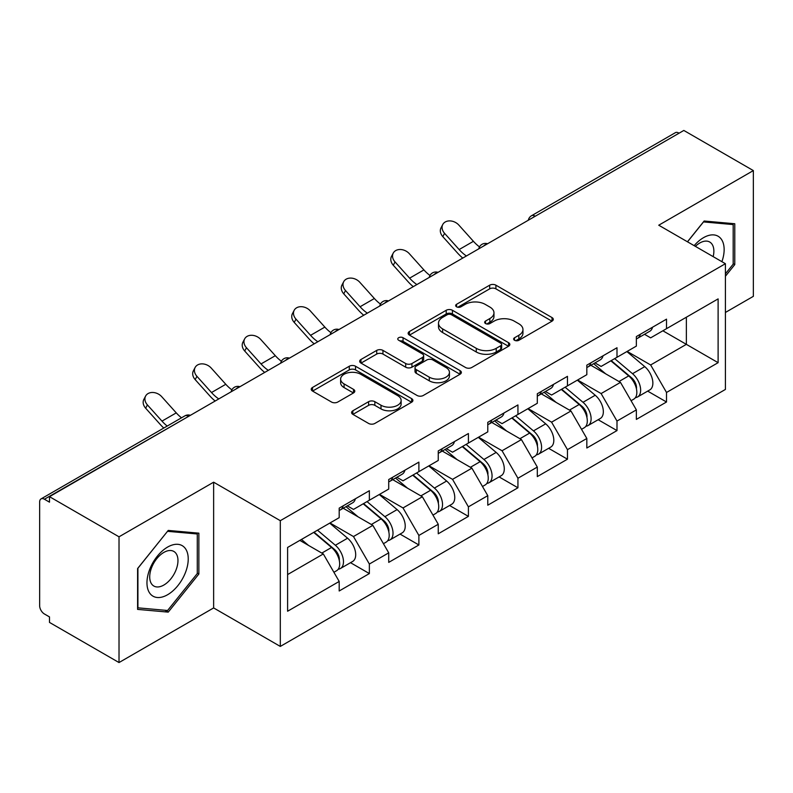 <?xml version="1.0" encoding="UTF-8"?>
<svg xmlns="http://www.w3.org/2000/svg" width="793" height="793" viewBox="0 0 793 793"><rect width="100%" height="100%" fill="white"/><g stroke="black" fill="none" stroke-linecap="round" stroke-linejoin="round"><path stroke-width="1.19" d="M514.538 340.276A3.083 1.784 0 0 0 518.9 340.276L552.007 321.165A4.411 2.548 0 0 0 553.296 319.361A4.411 2.548 0 0 0 552.007 317.567L495.912 285.183A4.411 2.548 0 0 0 489.678 285.183L456.57 304.294A3.083 1.784 0 0 0 455.668 305.553A3.083 1.784 0 0 0 456.57 306.812A3.083 1.784 0 0 0 460.931 306.812L465.223 304.343A14.105 8.138 0 0 1 485.167 304.343L489.836 307.04A14.105 8.138 0 0 1 493.97 312.799A14.105 8.138 0 0 1 489.836 318.558L485.554 321.026A3.083 1.784 0 0 0 484.652 322.285A3.083 1.784 0 0 0 485.554 323.544A3.083 1.784 0 0 0 489.915 323.544L494.198 321.076A14.105 8.138 0 0 1 514.142 321.076L518.82 323.772A14.105 8.138 0 0 1 522.954 329.531A14.105 8.138 0 0 1 518.82 335.29L514.538 337.759A3.083 1.784 0 0 0 513.626 339.017A3.083 1.784 0 0 0 514.538 340.276L514.538 337.759M352.875 410.764A4.411 2.548 0 0 0 351.586 412.558A4.411 2.548 0 0 0 352.875 414.362L368.616 423.452A4.411 2.548 0 0 0 374.841 423.452L411.617 402.22A4.411 2.548 0 0 0 412.905 400.415A4.411 2.548 0 0 0 411.617 398.621L355.522 366.237A4.411 2.548 0 0 0 349.297 366.237L312.521 387.46A4.411 2.548 0 0 0 311.233 389.264A4.411 2.548 0 0 0 312.521 391.058L331.533 402.041A4.411 2.548 0 0 0 337.759 402.041L353.5 392.951A4.411 2.548 0 0 0 354.788 391.147A4.411 2.548 0 0 0 353.5 389.353L344.073 383.911A11.786 6.81 0 0 1 340.623 379.094A11.786 6.81 0 0 1 347.899 372.809A11.786 6.81 0 0 1 360.746 374.286L397.67 395.608A11.786 6.81 0 0 1 401.129 400.415A11.786 6.81 0 0 1 393.843 406.71A11.786 6.81 0 0 1 380.997 405.233L374.841 401.674A4.411 2.548 0 0 0 368.616 401.674L352.875 410.764L352.875 414.362M213.634 482.194L119.019 536.811L49.493 496.666L683.824 130.448L753.35 170.584L658.745 225.212L725.407 263.702L280.306 520.684L213.634 482.194L213.634 607.934L280.306 646.424L280.306 520.684M465.531 367.496A4.411 2.548 0 0 0 471.766 367.496L508.531 346.263A4.411 2.548 0 0 0 509.83 344.459A4.411 2.548 0 0 0 508.531 342.665L452.446 310.281A4.411 2.548 0 0 0 446.211 310.281L409.436 331.514A4.411 2.548 0 0 0 408.147 333.308A4.411 2.548 0 0 0 409.436 335.112L465.531 367.496M399.92 340.95A3.083 1.784 0 0 1 403.052 341.386L403.052 337.719L460.079 370.638A4.411 2.548 0 0 1 461.367 372.442A4.411 2.548 0 0 1 460.079 374.237L423.303 395.469A4.411 2.548 0 0 1 417.068 395.469L360.974 363.085L360.974 359.487A4.411 2.548 0 0 0 359.685 361.281A4.411 2.548 0 0 0 360.974 363.085M360.974 359.487L376.715 350.397A4.411 2.548 0 0 1 382.95 350.397L405.699 363.531A4.411 2.548 0 0 0 411.934 363.531L422.372 357.504A4.411 2.548 0 0 0 423.66 355.71A4.411 2.548 0 0 0 422.372 353.906L398.681 340.237A3.083 1.784 0 0 1 397.779 338.978A3.083 1.784 0 0 1 399.682 337.332A3.083 1.784 0 0 1 403.052 337.719M280.306 646.424L725.407 389.442L725.407 263.702M350.516 562.693L369.36 573.567L369.36 564.031L353.48 536.544L329.987 522.974M369.36 573.567L339.196 590.983L339.196 581.447L287.601 611.234L287.601 547.448L339.196 517.66L339.196 508.125L369.36 490.718L369.36 500.244L388.719 489.063L388.719 479.537L418.882 462.121L418.882 471.647L438.251 460.465L438.251 450.939L468.405 433.523L468.405 443.059L487.774 431.878L487.774 422.342L517.938 404.936L517.938 414.461L537.307 403.28L537.307 393.754L567.461 376.338L567.461 385.864L586.83 374.683L586.83 365.157L616.994 347.74L616.994 357.276L636.363 346.095L636.363 336.559L666.516 319.153L666.516 328.679L718.111 298.892L718.111 362.679L666.516 392.466L650.647 364.968L627.154 351.408M647.683 391.127L666.516 402.001L666.516 392.466M666.516 402.001L636.363 419.408L636.363 409.882L616.994 421.063L601.114 393.566L577.621 380.006M598.15 419.715L616.994 430.589L616.994 421.063M616.994 430.589L586.83 448.005L586.83 438.479L567.461 449.661L551.591 422.163L528.098 408.593M548.627 448.313L567.461 459.187L567.461 449.661M567.461 459.187L537.307 476.603L537.307 467.067L517.938 478.248L502.058 450.751L478.566 437.191M499.104 476.91L517.938 487.784L517.938 478.248M517.938 487.784L487.774 505.2L487.774 495.665L468.405 506.846L452.535 479.349L429.043 465.788M449.572 505.498L468.405 516.372L468.405 506.846M468.405 516.372L438.251 533.788L438.251 524.262L418.882 535.444L403.013 507.946L379.51 494.376M400.049 534.095L418.882 544.969L418.882 535.444M418.882 544.969L388.719 562.386L388.719 552.85L369.36 564.031M347.344 505.865L353.48 509.413L369.36 500.244M353.48 536.544L372.849 525.362L343.22 508.254M388.719 552.85L372.849 525.362M396.867 477.277L403.013 480.816L418.882 471.647M403.013 507.946L422.372 496.765L392.743 479.656M438.251 524.262L422.372 496.765M446.4 448.679L452.535 452.218L468.405 443.059M452.535 479.349L471.904 468.167L442.266 451.058M487.774 495.665L471.904 468.167M495.922 420.082L502.058 423.631L517.938 414.461M502.058 450.751L521.427 439.58L491.799 422.471M537.307 467.067L521.427 439.58M545.455 391.494L551.591 395.033L567.461 385.864M551.591 422.163L570.96 410.982L541.322 393.873M586.83 438.479L570.96 410.982M594.978 362.897L601.114 366.435L616.994 357.276M601.114 393.566L620.483 382.385L590.854 365.276M636.363 409.882L620.483 382.385M679.056 133.194L535.235 216.231M533.213 217.401A6.731 3.886 120 0 1 534.918 216.043A6.731 3.886 60 0 0 531.558 215.706L675.378 132.679A6.731 3.886 60 0 1 678.739 133.006M644.511 334.299L650.647 337.848L666.516 328.679M650.647 364.968L686.361 344.35L686.361 317.22L718.111 298.892M662.869 330.79L718.111 362.679M725.407 312.462L753.35 296.334L753.35 170.584M119.019 536.811L119.019 662.551L49.493 622.416L49.493 616.914L44.408 613.98A6.731 3.886 -120 0 1 39.65 605.733L39.65 501.989A6.731 3.886 -120 0 1 41.048 498.906A6.731 3.886 -120 0 1 44.408 499.233L49.493 502.167L49.493 496.666M119.019 662.551L213.634 607.934M287.601 574.568L323.316 553.95L299.823 540.39M339.196 581.447L323.316 553.95M725.407 276.251L734.774 264.604L734.774 223.755L704.144 221.019L687.452 241.786M198.865 533.164L168.235 530.428L137.595 568.541L137.595 609.391L168.235 612.127L198.865 574.013L198.865 533.164M515.767 340.712L518.82 338.958A14.105 8.138 0 0 0 522.954 333.199L522.954 329.531M493.97 312.799L493.97 316.466A14.105 8.138 0 0 1 489.836 322.226L486.783 323.98M551.948 321.195L495.912 288.85A4.411 2.548 0 0 0 489.678 288.85L457.799 307.248M508.472 346.293L452.446 313.949A4.411 2.548 0 0 0 446.211 313.949L409.495 335.142M500.74 345.718A3.083 1.784 0 0 0 501.652 344.459A3.083 1.784 0 0 0 500.74 343.2L451.504 314.781A3.083 1.784 0 0 0 447.143 314.781L442.623 317.388A14.105 8.138 0 0 0 438.499 323.147A14.105 8.138 0 0 0 442.623 328.897L476.286 348.335A14.105 8.138 0 0 0 496.23 348.335L500.74 345.718L500.74 349.386A3.083 1.784 0 0 0 501.652 348.127L501.652 344.459M438.499 323.147L438.499 326.805A14.105 8.138 0 0 0 442.623 332.564L442.623 328.897M500.74 349.386L496.23 351.993A14.105 8.138 0 0 1 476.286 351.993L442.623 332.564M361.033 363.115L376.715 354.065L376.715 350.397M423.66 355.71L423.66 359.378A4.411 2.548 0 0 1 422.372 361.172L411.934 367.199A4.411 2.548 0 0 1 405.699 367.199L382.95 354.065A4.411 2.548 0 0 0 376.715 354.065M403.052 341.386L460.019 374.276M429.3 377.161A11.786 6.81 0 0 0 442.147 378.638A11.786 6.81 0 0 0 449.433 372.353A11.786 6.81 0 0 0 445.973 367.536L432.968 360.022A4.411 2.548 0 0 0 426.733 360.022L416.295 366.049A4.411 2.548 0 0 0 415.007 367.853A4.411 2.548 0 0 0 416.295 369.647L429.3 377.161L429.3 380.828A11.786 6.81 0 0 0 442.147 382.305A11.786 6.81 0 0 0 449.433 376.021L449.433 372.353M415.007 367.853L415.007 371.52A4.411 2.548 0 0 0 416.295 373.315L416.295 369.647M429.3 380.828L416.295 373.315M401.129 400.415L401.129 404.083A11.786 6.81 0 0 1 393.843 410.368A11.786 6.81 0 0 1 380.997 408.901L374.841 405.342A4.411 2.548 0 0 0 368.616 405.342L352.935 414.392M340.623 379.094L340.623 382.761A11.786 6.81 0 0 0 344.073 387.579L344.073 383.911M353.44 392.981L344.073 387.579M411.557 402.249L355.522 369.895A4.411 2.548 0 0 0 349.297 369.895L312.581 391.098M733.188 263.692L734.774 264.604M197.279 573.091L198.865 574.013M164.994 610.253L168.235 612.127M632.576 378.737L630.356 377.458M635.421 397.63A14.819 8.554 -120 0 0 637.572 396.956A14.819 8.554 -120 0 0 640.238 386.607A14.819 8.554 -120 0 0 632.527 373.701L614.654 358.624M637.572 396.956L649.794 389.898A14.819 8.554 -120 0 0 652.461 379.55A14.819 8.554 -120 0 0 644.749 366.644L626.876 351.567M611.215 360.607L631.595 377.805A8.981 5.184 60 0 1 636.442 388.867M631.069 400.713L633.766 399.157A14.819 8.554 -120 0 0 636.432 388.808A14.819 8.554 -120 0 0 628.71 375.902L610.848 360.825M605.693 373.85L593.63 363.67M462.775 258.062A35.923 20.737 60 0 1 457.402 252.878L442.821 236.651A10.101 7.742 -152.4 0 1 441.017 227.849L442.752 224.528A10.101 7.742 27.6 0 0 444.566 233.33L459.137 249.557A30.084 17.367 -120 0 0 466.413 255.961M479.497 246.881A30.084 17.367 -120 0 1 473.421 241.31L458.85 225.083A10.101 7.742 27.6 0 0 442.752 224.528M636.521 336.47A14.819 8.554 60 0 1 636.363 337.055M640.338 334.269A14.819 8.554 60 0 1 637.572 338.304A14.819 8.554 60 0 1 636.363 338.809M652.56 327.212A14.819 8.554 60 0 1 649.794 331.246L637.572 338.304M721.908 261.67A29.182 16.851 120 0 0 703.51 237.672A29.182 16.851 120 0 0 694.153 245.652M713.175 256.635A19.984 11.538 120 0 0 709.735 242.034A19.984 11.538 120 0 0 699.743 243.015A19.984 11.538 120 0 0 695.362 246.355M687.511 241.815L703.51 221.921L733.188 224.578L733.188 264.158L725.407 273.833M731.225 223.438L733.188 224.578M149.728 593.144A29.182 16.851 120 0 0 177.91 585.591A29.182 16.851 120 0 0 185.463 548.677A29.182 16.851 120 0 0 157.282 556.23A29.182 16.851 120 0 0 149.728 593.144M151.602 583.955A19.984 11.538 120 0 0 153.852 586.037A19.984 11.538 120 0 0 172.438 576.719A19.984 11.538 120 0 0 176.076 553.514A19.984 11.538 120 0 0 173.826 551.432A19.984 11.538 120 0 0 155.24 560.76A19.984 11.538 120 0 0 151.602 583.955M167.591 531.33L197.279 533.976L197.279 573.557L167.591 610.491L137.913 607.835L137.913 568.254L167.531 531.29M195.316 532.846L197.279 533.976M583.053 407.334L580.833 406.046M585.898 426.218A14.819 8.554 -120 0 0 588.049 425.554A14.819 8.554 -120 0 0 590.706 415.205A14.819 8.554 -120 0 0 582.994 402.289L565.122 387.222M588.049 425.554L600.271 418.496A14.819 8.554 -120 0 0 602.938 408.147A14.819 8.554 -120 0 0 595.216 395.241L577.354 380.164M561.682 389.204L582.062 406.403A8.981 5.184 60 0 1 586.919 417.465M581.537 429.31L584.243 427.754A14.819 8.554 -120 0 0 586.899 417.396A14.819 8.554 -120 0 0 579.187 404.489L561.315 389.422M556.161 402.438L544.107 392.267M533.53 435.932L531.3 434.643M536.365 454.815A14.819 8.554 -120 0 0 538.516 454.151A14.819 8.554 -120 0 0 541.183 443.793A14.819 8.554 -120 0 0 533.471 430.886L515.599 415.81M538.516 454.151L550.748 447.093A14.819 8.554 -120 0 0 553.405 436.735A14.819 8.554 -120 0 0 545.693 423.829L527.821 408.752M512.159 417.802L532.539 435A8.981 5.184 60 0 1 537.386 446.062M532.014 457.908L534.71 456.352A14.819 8.554 -120 0 0 537.376 445.993A14.819 8.554 -120 0 0 529.655 433.087L511.792 418.01M506.638 431.035L494.574 420.865M483.998 464.52L481.777 463.241M486.843 483.413A14.819 8.554 -120 0 0 488.994 482.739A14.819 8.554 -120 0 0 491.66 472.39A14.819 8.554 -120 0 0 483.938 459.484L466.076 444.407M488.994 482.739L501.216 475.681A14.819 8.554 -120 0 0 503.882 465.332A14.819 8.554 -120 0 0 496.16 452.426L478.298 437.349M462.626 446.39L483.016 463.588A8.981 5.184 60 0 1 487.864 474.65M482.481 486.496L485.187 484.939A14.819 8.554 -120 0 0 487.844 474.591A14.819 8.554 -120 0 0 480.132 461.685L462.26 446.608M457.105 459.633L445.051 449.453M434.475 493.117L432.244 491.829M437.31 512A14.819 8.554 -120 0 0 439.471 511.336A14.819 8.554 -120 0 0 442.127 500.988A14.819 8.554 -120 0 0 434.415 488.072L416.543 473.005M439.471 511.336L451.693 504.279A14.819 8.554 -120 0 0 454.349 493.93A14.819 8.554 -120 0 0 446.637 481.024L428.765 465.947M413.103 474.987L433.484 492.185A8.981 5.184 60 0 1 438.331 503.248M432.958 515.093L435.654 513.537A14.819 8.554 -120 0 0 438.321 503.178A14.819 8.554 -120 0 0 430.599 490.272L412.737 475.205M407.582 488.22L395.529 478.05M384.942 521.715L382.722 520.426M387.787 540.598A14.819 8.554 -120 0 0 389.938 539.934A14.819 8.554 -120 0 0 392.604 529.575A14.819 8.554 -120 0 0 384.883 516.669L367.02 501.592M389.938 539.934L402.16 532.876A14.819 8.554 -120 0 0 404.826 522.518A14.819 8.554 -120 0 0 397.105 509.612L379.242 494.535M363.571 503.585L383.961 520.783A8.981 5.184 60 0 1 388.808 531.845M383.435 543.691L386.132 542.134A14.819 8.554 -120 0 0 388.788 531.776A14.819 8.554 -120 0 0 381.076 518.87L363.204 503.793M358.059 516.818L345.996 506.648M413.252 286.66A35.923 20.737 60 0 1 407.88 281.475L393.298 265.249A10.101 7.742 -152.4 0 1 391.484 256.436L393.229 253.116A10.101 7.742 27.6 0 0 395.033 261.928L409.614 278.155A30.084 17.367 -120 0 0 416.88 284.558M429.975 275.468A30.084 17.367 -120 0 1 423.898 269.907L409.317 253.681A10.101 7.742 27.6 0 0 393.229 253.116M586.998 365.058A14.819 8.554 60 0 1 586.83 365.642M590.805 362.857A14.819 8.554 60 0 1 588.049 366.901A14.819 8.554 60 0 1 586.83 367.397M603.027 355.799A14.819 8.554 60 0 1 600.271 359.844L588.049 366.901M363.729 315.247A35.923 20.737 60 0 1 358.347 310.073L343.765 293.846A10.101 7.742 -152.4 0 1 341.961 285.034L343.696 281.713A10.101 7.742 27.6 0 0 345.51 290.525L360.081 306.752A30.084 17.367 -120 0 0 367.357 313.156M380.452 304.066A30.084 17.367 -120 0 1 374.375 298.505L359.794 282.268A10.101 7.742 27.6 0 0 343.696 281.713M537.466 393.655A14.819 8.554 60 0 1 537.307 394.24M541.282 391.455A14.819 8.554 60 0 1 538.516 395.489A14.819 8.554 60 0 1 537.307 395.994M553.504 384.397A14.819 8.554 60 0 1 550.748 388.431L538.516 395.489M314.197 343.845A35.923 20.737 60 0 1 308.824 338.661L294.243 322.434A10.101 7.742 -152.4 0 1 292.439 313.631L294.173 310.311A10.101 7.742 27.6 0 0 295.977 319.113L310.559 335.34A30.084 17.367 -120 0 0 317.834 341.743M330.919 332.663A30.084 17.367 -120 0 1 324.843 327.093L310.261 310.866A10.101 7.742 27.6 0 0 294.173 310.311M487.943 422.253A14.819 8.554 60 0 1 487.774 422.838M491.749 420.052A14.819 8.554 60 0 1 488.994 424.086A14.819 8.554 60 0 1 487.774 424.592M503.971 412.994A14.819 8.554 60 0 1 501.216 417.029L488.994 424.086M264.674 372.442A35.923 20.737 60 0 1 259.291 367.258L244.72 351.031A10.101 7.742 -152.4 0 1 242.906 342.219L244.641 338.898A10.101 7.742 27.6 0 0 246.454 347.711L261.026 363.937A30.084 17.367 -120 0 0 268.302 370.341M281.396 361.251A30.084 17.367 -120 0 1 275.32 355.69L260.738 339.463A10.101 7.742 27.6 0 0 244.641 338.898M438.41 450.84A14.819 8.554 60 0 1 438.251 451.425M442.226 448.64A14.819 8.554 60 0 1 439.471 452.684A14.819 8.554 60 0 1 438.251 453.18M454.448 441.582A14.819 8.554 60 0 1 451.693 445.626L439.471 452.684M215.141 401.03A35.923 20.737 60 0 1 209.768 395.856L195.187 379.629A10.101 7.742 -152.4 0 1 193.383 370.817L195.118 367.496A10.101 7.742 27.6 0 0 196.922 376.308L211.503 392.535A30.084 17.367 -120 0 0 218.779 398.938M231.863 389.849A30.084 17.367 -120 0 1 225.787 384.288L211.216 368.051A10.101 7.742 27.6 0 0 195.118 367.496M388.887 479.438A14.819 8.554 60 0 1 388.719 480.023M392.694 477.237A14.819 8.554 60 0 1 389.938 481.272A14.819 8.554 60 0 1 388.719 481.777M404.916 470.18A14.819 8.554 60 0 1 402.16 474.214L389.938 481.272M335.419 550.302L333.199 549.024M338.254 569.196A14.819 8.554 -120 0 0 340.415 568.522A14.819 8.554 -120 0 0 343.072 558.173A14.819 8.554 -120 0 0 335.36 545.267L317.487 530.19M340.415 568.522L352.637 561.464A14.819 8.554 -120 0 0 355.294 551.115A14.819 8.554 -120 0 0 347.582 538.209L329.71 523.132M314.048 532.172L334.428 549.371A8.981 5.184 60 0 1 339.275 560.433M333.903 572.278L336.599 570.722A14.819 8.554 -120 0 0 339.265 560.373A14.819 8.554 -120 0 0 331.553 547.467L313.681 532.39M308.527 545.415L301.459 539.448M163.784 428.042A35.923 20.737 60 0 1 160.236 424.443L145.664 408.217A10.101 7.742 -152.4 0 1 143.85 399.414L145.595 396.094A10.101 7.742 27.6 0 0 147.399 404.896L161.98 421.123A30.084 17.367 -120 0 0 167.214 426.059M181.508 417.812A30.084 17.367 -120 0 1 176.264 412.875L161.683 396.649A10.101 7.742 27.6 0 0 145.595 396.094M339.364 508.035A14.819 8.554 60 0 1 339.196 508.62M343.171 505.835A14.819 8.554 60 0 1 340.415 509.869A14.819 8.554 60 0 1 339.196 510.375M355.393 498.777A14.819 8.554 60 0 1 352.637 502.812L340.415 509.869M188.546 416.384L44.408 499.233M189.943 415.582A6.731 3.886 -60 0 0 188.228 416.206A6.731 3.886 -120 0 0 184.868 415.869L41.048 498.906M483.69 245.989A6.731 3.886 120 0 1 485.395 244.641A6.731 3.886 -60 0 1 487.1 244.016M434.158 274.586A6.731 3.886 120 0 1 435.872 273.228A6.731 3.886 -60 0 1 437.577 272.614M384.635 303.184A6.731 3.886 120 0 1 386.34 301.826A6.731 3.886 -60 0 1 388.055 301.201M335.102 331.771A6.731 3.886 120 0 1 336.817 330.423A6.731 3.886 -60 0 1 338.522 329.799M285.579 360.369A6.731 3.886 120 0 1 287.284 359.011A6.731 3.886 -60 0 1 288.999 358.396M236.046 388.966A6.731 3.886 120 0 1 237.761 387.608A6.731 3.886 -60 0 1 239.466 386.984M518.82 338.958L518.82 335.29M485.554 323.544L485.554 321.026M489.836 322.226L489.836 318.558M456.57 306.812L456.57 304.294M489.678 288.85L489.678 285.183M495.912 288.85L495.912 285.183M552.007 321.165L552.007 317.567M409.436 335.112L409.436 331.514M446.211 313.949L446.211 310.281M452.446 313.949L452.446 310.281M508.531 346.263L508.531 342.665M476.286 351.993L476.286 348.335M496.23 351.993L496.23 348.335M382.95 354.065L382.95 350.397M405.699 367.199L405.699 363.531M411.934 367.199L411.934 363.531M422.372 361.172L422.372 357.504M460.079 374.237L460.079 370.638M368.616 405.342L368.616 401.674M374.841 405.342L374.841 401.674M380.997 408.901L380.997 405.233M353.5 392.951L353.5 389.353M312.521 391.058L312.521 387.46M349.297 369.895L349.297 366.237M355.522 369.895L355.522 366.237M411.617 402.22L411.617 398.621M632.527 373.701L644.749 366.644M618.976 381.522L628.71 375.902M444.566 233.33L442.821 236.651M473.421 241.31L459.137 249.557M582.994 402.289L595.216 395.241M569.453 410.11L579.187 404.489M533.471 430.886L545.693 423.829M519.921 438.707L529.655 433.087M483.938 459.484L496.16 452.426M470.398 467.305L480.132 461.685M434.415 488.072L446.637 481.024M420.875 495.893L430.599 490.272M384.883 516.669L397.105 509.612M371.342 524.49L381.076 518.87M395.033 261.928L393.298 265.249M423.898 269.907L409.614 278.155M345.51 290.525L343.765 293.846M374.375 298.505L360.081 306.752M295.977 319.113L294.243 322.434M324.843 327.093L310.559 335.34M246.454 347.711L244.72 351.031M275.32 355.69L261.026 363.937M196.922 376.308L195.187 379.629M225.787 384.288L211.503 392.535M335.36 545.267L347.582 538.209M321.819 553.088L331.553 547.467M147.399 404.896L145.664 408.217M176.264 412.875L161.98 421.123M531.558 215.706A6.731 6.731 0 0 0 528.316 220.226M487.556 243.758A6.731 6.731 0 0 0 478.794 248.814M438.023 272.356A6.731 6.731 0 0 0 429.261 277.411M388.501 300.944A6.731 6.731 0 0 0 379.738 306.009M338.978 329.541A6.731 6.731 0 0 0 330.205 334.596M289.445 358.139A6.731 6.731 0 0 0 280.682 363.194M239.922 386.726A6.731 6.731 0 0 0 231.159 391.792M190.389 415.324A6.731 6.731 0 0 0 184.868 415.869"/></g></svg>
